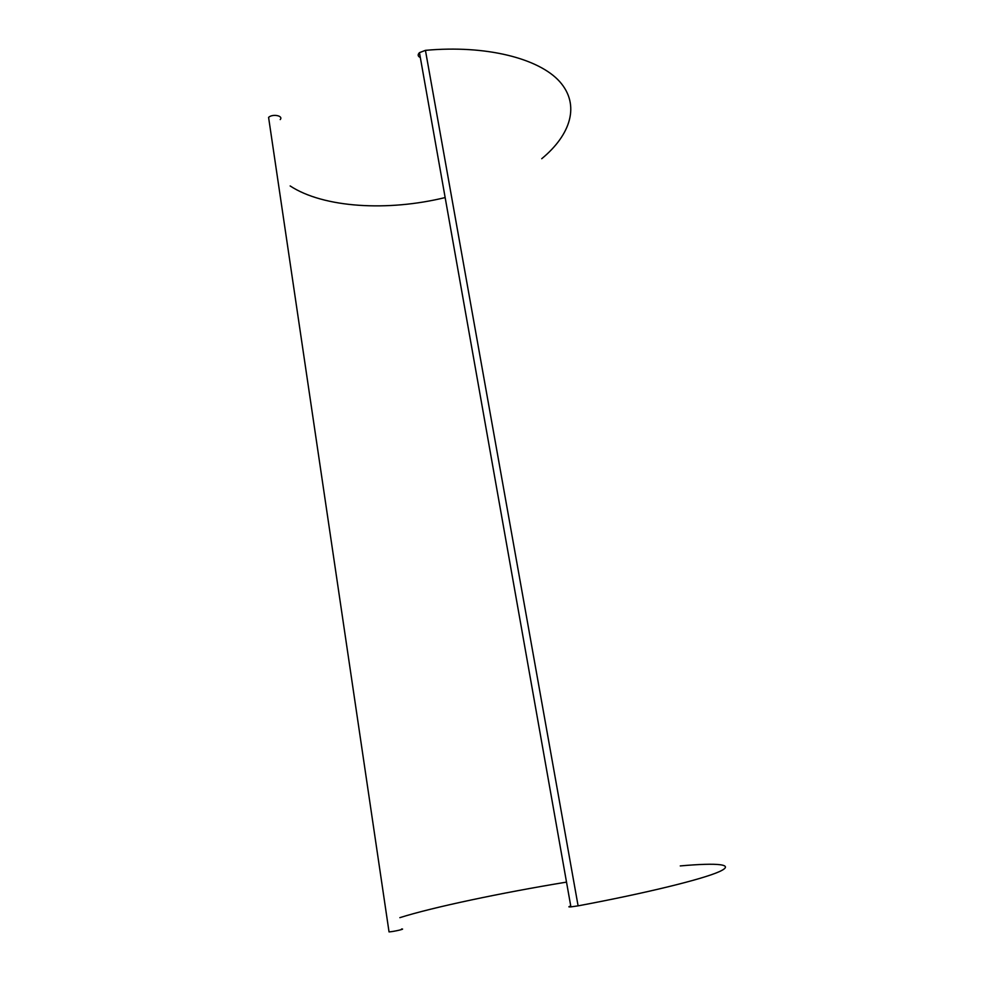 <?xml version="1.0" encoding="UTF-8"?>
<svg xmlns="http://www.w3.org/2000/svg" width="981" height="981" viewBox="0 0 981 981"><rect width="100%" height="100%" fill="white"/><g stroke="black" fill="none" stroke-linecap="round" stroke-linejoin="round"><path stroke-width="1.47" d="M280.21 119.584C283.681 115.733 272.448 113.575 268.586 117.389L389.04 931.913C394.068 931.582 406.171 928.762 401.56 928.995M445.153 197.561C388.022 211.589 323.583 207.935 290.155 185.949M399.856 917.664C432.449 907.302 501.561 892.784 566.515 882.115M570.746 906.027C568.171 906.763 568.22 907.057 570.905 906.885L578.103 905.855C647.264 892.894 702.482 879.221 719.208 871.692C735.958 864.138 717.651 862.569 680.262 865.929M541.733 158.714C570.807 134.716 580.396 104.869 559.685 81.607C538.998 58.455 486.159 44.783 425.435 50.35L419.463 52.655C417.489 54.715 417.771 56.334 420.334 57.548M578.103 905.855L425.435 50.35M268.586 117.389L389.04 931.913M419.463 52.655L570.905 906.885"/></g></svg>
